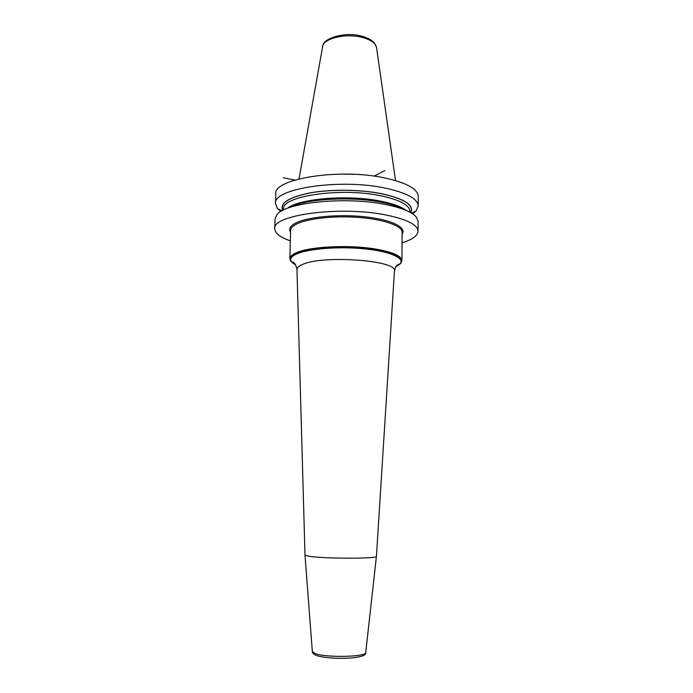 <?xml version="1.0" encoding="UTF-8"?>
<svg xmlns="http://www.w3.org/2000/svg" width="693" height="693" viewBox="0 0 693 693"><rect width="100%" height="100%" fill="white"/><g stroke="black" fill="none" stroke-linecap="round" stroke-linejoin="round"><path stroke-width="1.04" d="M402.053 242.793C412.387 239.587 417.714 235.733 418.052 231.219C417.602 224.532 406.367 219.023 384.364 214.683C338.582 205.734 271.812 215.237 274.749 228.716C274.93 233.238 280.128 237.275 290.341 240.843M412.638 213.834L416.077 210.897L418.2 205.994L418.251 196.509C417.801 188.972 406.644 182.779 384.771 177.945C339.293 167.975 272.903 178.829 275.771 194.023L275.493 203.508L277.434 208.48L280.778 211.53M418.2 205.994C417.749 198.692 406.566 192.68 384.658 187.985C339.102 178.292 272.609 188.773 275.493 203.508M418.052 231.219L418.113 221.439L416.406 217.143C412.006 211.902 401.368 207.631 384.476 204.322C344.638 196.327 284.944 202.642 276.897 214.709L275.043 218.936L274.749 228.716M410.819 212.708C414.379 205.05 404.426 198.666 380.977 193.555C359.606 189.414 330.492 189.163 309.858 192.914C288.626 197.314 279.556 203.17 282.631 210.473M340.436 174.108L354.314 174.35M288.392 207.961C303.291 199.116 349.74 195.98 380.881 202.165C391.614 204.218 399.705 206.835 405.145 209.996M304.998 555.084L309.087 556.306C323.952 558.757 377.867 558.792 376.429 556.401L394.447 271.076C398.154 260.429 322.73 254.764 302.391 264.509C298.796 266.025 296.976 267.645 296.95 269.378L296.959 269.551M376.438 556.332L365.713 652.615C366.389 656.929 326.654 657.848 315.48 653.698L312.352 651.689L305.007 555.154L296.95 269.378C295.192 261.114 292.099 262.093 291.415 261.807C289.501 259.052 291.251 256.436 296.673 253.967C308.368 248.692 338.6 246.266 364.146 248.813C389.778 251.308 404.885 258.021 400.251 263.704L400.537 263.583C405.206 257.865 390.02 251.117 364.249 248.596C338.556 246.041 308.16 248.484 296.405 253.785C290.956 256.271 289.198 258.905 291.129 261.677L290.02 259.693M294.949 180.024L283.298 177.806M384.858 170.608L374.073 176.143M396.205 266.199L400.225 263.704M401.715 261.642L401.905 260.585C401.49 255.873 392.567 252.009 375.147 248.995C348.501 244.508 309.069 246.587 295.954 252.893C291.961 254.686 289.934 256.601 289.865 258.628L290.618 230.44C290.688 228.17 292.715 226.031 296.691 224.012C307.779 218.39 335.161 215.454 359.988 217.524C384.858 219.56 402.382 226.083 402.139 232.38L401.905 260.585L400.537 263.583L395.712 266.944M291.432 261.807L295.365 264.44M290.575 232.181C288.513 228.959 290.289 225.892 295.894 222.981C307.9 216.814 339.076 213.912 365.35 216.84C391.71 219.707 407.077 227.512 402.122 234.121M299.047 178.889L322.583 46.899C322.773 38.306 346.89 32.692 363.444 37.743C371.587 40.211 375.97 43.581 376.602 47.843L395.512 180.57M287.37 208.35C298.943 198.648 347.47 194.499 379.929 201.005C392.446 203.439 401.186 206.575 406.159 210.421M409.918 212.214L409.918 211.33C409.494 204.929 399.514 199.688 379.989 195.617C339.743 187.275 281.124 196.284 283.576 209.13L283.55 210.005M282.753 210.403C279.781 203.136 288.886 197.314 310.057 192.94C330.63 189.215 359.606 189.475 380.89 193.598C404.201 198.674 414.137 205.024 410.698 212.638M295.833 265.194L291.129 261.677L295.816 265.168M395.729 266.918L400.251 263.704L397.531 264.795C397.167 265.471 395.816 265.012 394.447 271.076L394.438 271.258M365.731 652.477L365.713 652.615C367.489 659.364 328.915 659.892 316.38 655.465C313.548 654.192 312.205 652.927 312.352 651.689L312.344 651.541M290.601 230.994L290.618 230.44M402.131 232.935L402.139 232.38M411.599 213.167L416.077 210.897M281.834 210.906L277.434 208.48M362.959 36.521C370.772 38.912 374.012 42.377 374.055 42.62L376.472 47.046M322.739 46.11C323.059 37.976 346.041 31.185 362.604 36.417M283.55 209.944L283.576 209.13M409.918 212.153L409.918 211.33"/></g></svg>
